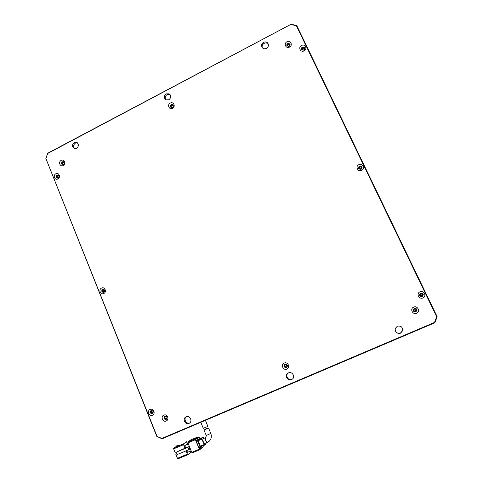<?xml version="1.0" encoding="UTF-8"?>
<svg xmlns="http://www.w3.org/2000/svg" width="483" height="483" viewBox="0 0 483 483"><rect width="100%" height="100%" fill="white"/><g stroke="black" fill="none" stroke-linecap="round" stroke-linejoin="round"><path stroke-width="0.72" d="M166.116 419.383C163.966 419.286 163.453 418.278 164.558 416.352L164.83 416.201C166.967 416.292 167.492 417.294 166.4 419.22L166.116 419.383M166.472 419.166C164.437 419.002 163.93 418 164.951 416.159M286.461 367.551C284.282 367.587 283.648 366.609 284.553 364.617L285.036 364.297C287.192 364.248 287.838 365.22 286.968 367.213L286.461 367.551M286.866 367.303L286.685 367.394C284.511 367.43 283.877 366.452 284.777 364.466L284.892 364.369M415.875 311.813C414.257 312.145 413.37 311.505 413.225 309.893L414.287 308.486C415.857 308.142 416.744 308.752 416.95 310.321L415.875 311.813M416.159 308.685L416.901 310.279L415.827 311.77L413.768 311.414M152.399 413.677C150.243 413.557 149.748 412.542 150.919 410.635L151.137 410.52C153.28 410.628 153.781 411.643 152.628 413.551L152.399 413.677M152.706 413.496C150.714 413.243 150.255 412.228 151.33 410.453M103.815 292.293L103.447 292.414C101.533 291.913 101.261 290.881 102.625 289.323L103.006 289.196C104.908 289.709 105.179 290.742 103.815 292.293M103.477 292.408C102.016 291.551 101.919 290.524 103.187 289.323L103.537 289.208M58.063 177.979L57.217 178.13C55.811 177.37 55.714 176.392 56.94 175.178L57.797 175.033C59.192 175.794 59.282 176.778 58.063 177.979M57.326 178.142C56.426 177.189 56.505 176.271 57.568 175.401L58.316 175.238M63.418 164.6L62.512 164.739C61.154 163.966 61.081 162.988 62.289 161.811L63.207 161.672C64.559 162.451 64.625 163.429 63.418 164.6M62.621 164.757C61.77 163.803 61.866 162.898 62.911 162.053L63.72 161.896M172.449 107.492L171.067 107.522C169.986 106.586 170.034 105.632 171.205 104.648L172.6 104.624C173.669 105.56 173.614 106.514 172.449 107.492M171.036 107.504C170.469 106.532 170.668 105.699 171.634 105.01L173.059 105.004M289.148 46.368L287.065 45.945C286.552 44.967 286.781 44.146 287.765 43.47L289.86 43.911C290.355 44.883 290.12 45.704 289.148 46.368M287.035 45.903L287.977 43.971L290.096 44.448M303.722 50.117L301.579 49.634C301.108 48.662 301.356 47.847 302.322 47.201L304.477 47.708C304.93 48.674 304.676 49.477 303.722 50.117M301.543 49.58L302.503 47.696L304.688 48.252M422.22 296.52C420.669 296.87 419.775 296.278 419.546 294.745L420.621 293.205C422.112 292.849 423.005 293.404 423.301 294.871L422.22 296.52M421.418 293.048L423.235 294.865L422.154 296.514L421.116 296.647M361.049 169.328L358.996 168.99C358.241 167.909 358.428 166.985 359.557 166.224L361.658 166.611C362.359 167.686 362.159 168.591 361.049 169.328M358.627 168.41L359.63 166.484L361.725 166.876L362.063 167.45M266.417 48.366C264.823 49.085 263.458 48.868 262.317 47.708C261.043 45.656 261.466 43.875 263.591 42.365C265.221 41.629 266.61 41.87 267.751 43.084C268.953 45.13 268.506 46.893 266.417 48.366M262.245 47.624C261.828 45.825 262.45 44.406 264.104 43.361C265.735 42.625 267.117 42.866 268.252 44.08L268.313 44.152M168.796 99.776L165.88 99.83C163.683 97.88 163.791 95.894 166.206 93.871L169.189 93.853C171.326 95.815 171.193 97.789 168.796 99.776M165.832 99.8C164.673 97.783 165.095 96.063 167.088 94.638L170.101 94.644M76.604 148.335L74.551 148.607C71.828 146.923 71.725 144.894 74.225 142.515L76.332 142.256C79.013 143.958 79.097 145.987 76.604 148.335M74.72 148.643C73.042 146.645 73.283 144.791 75.426 143.077L77.358 142.781M188.938 423.452C185.46 425.137 182.333 419.377 185.508 417.167L186.203 416.757C189.62 415.078 192.789 420.723 189.692 422.999L188.938 423.452M189.765 422.921C186.366 424.575 183.226 419.015 186.257 416.732M291.497 379.71C288.073 381.371 284.608 376.245 287.385 373.655L288.508 372.882C291.847 371.24 295.348 376.179 292.716 378.835L291.497 379.71M292.601 378.962L291.925 379.342C288.514 381.002 285.061 375.901 287.826 373.317L287.989 373.154M400.564 333.192C396.863 333.795 395.076 332.256 395.197 328.579L397.286 326.23C400.812 325.578 402.629 327.021 402.731 330.559L400.564 333.192M402.671 328.826L402.689 330.39L400.534 333.016C397.575 333.723 395.752 332.612 395.052 329.672M166.194 420.971C162.789 422.595 160.326 416.473 163.84 415.126C167.239 413.484 169.714 419.618 166.194 420.971M286.836 369.066C283.177 370.811 280.442 364.55 284.215 363.089C287.862 361.338 290.621 367.611 286.836 369.066M416.588 313.25C412.657 315.115 409.608 308.709 413.671 307.134C417.596 305.25 420.669 311.668 416.588 313.25M152.447 415.241C149.072 416.865 146.645 410.785 150.122 409.439C153.491 407.803 155.931 413.895 152.447 415.241M103.748 293.537C100.524 295.228 98.242 289.51 101.563 288.073C104.781 286.371 107.081 292.1 103.748 293.537M57.9 178.939C54.808 180.69 52.659 175.299 55.841 173.789C58.92 172.026 61.087 177.424 57.9 178.939M63.267 165.53C60.17 167.293 58.014 161.92 61.196 160.398C64.287 158.623 66.461 164.003 63.267 165.53M172.54 108.319C169.237 110.202 166.84 104.726 170.251 103.096C173.548 101.201 175.957 106.683 172.54 108.319M289.516 47.08C285.972 49.091 283.322 43.518 286.974 41.761C290.506 39.739 293.181 45.324 289.516 47.08M304.127 50.842C300.553 52.864 297.86 47.249 301.549 45.493C305.117 43.464 307.828 49.079 304.127 50.842M422.945 297.92C419.002 299.804 415.941 293.416 420.017 291.823C423.953 289.927 427.038 296.321 422.945 297.92M361.61 170.372C357.855 172.328 354.993 166.351 358.863 164.661C362.606 162.693 365.492 168.682 361.61 170.372M437.151 316.715L296.834 25.732L291.273 24.15L47.757 153.196L45.849 158.406L156.782 436.36L162.046 438.799L434.875 322.753L437.151 316.715L436.662 316.739L434.519 322.433L434.875 322.753M296.834 25.732L296.459 25.925L436.662 316.739M434.519 322.433L161.902 438.425L162.046 438.799M161.902 438.425L156.782 436.36M156.939 436.125L45.849 158.406M46.042 158.297L47.757 153.196M47.841 153.389L291.273 24.15M291.225 24.434L296.459 25.925M203.633 428.167L207.883 426.386L205.396 420.361M203.089 438.715L202.957 438.769C202.679 440.78 203.283 442.368 204.78 443.539L204.889 443.485M204.327 429.894C206.066 428.602 207.485 427.998 208.584 428.083L204.013 430.111L206.229 435.485M186.058 450.862L187.398 454.165L177.448 458.319L177.901 458.85L187.881 454.678L190.767 452.396L190.495 451.062M187.525 443.75L186.474 441.728L183.504 443.865L173.602 448.037L178.366 445.332L176.017 446.322L176.192 446.751M191.141 450.79L187.476 452.323L186.764 450.567M185.707 447.946L184.748 445.58L188.171 443.479M187.845 454.696L187.398 454.165M176.15 452.547L175.275 452.915L173.645 448.87L183.564 444.698L183.504 443.865M183.564 444.698L185.001 448.242L176.047 452.281L187.899 447.306L188.738 446.672L185.001 448.242M176.706 445.845L176.017 446.322M184.748 445.58L188.4 444.04M177.448 458.319L175.818 454.268L176.693 453.899M176.047 452.281L177.001 454.654L188.865 449.685L189.698 449.045L188.738 446.672M191.769 452.342L192.216 452.873L199.721 449.739L199.292 449.202L191.769 452.342L187.917 442.863L195.416 439.705L199.292 449.202M187.857 442.036L190.737 439.935L198.127 436.819L195.337 438.884L187.857 442.036L187.917 442.863M176.645 453.772L175.818 454.268M177.901 458.85L187.833 454.702M188.865 449.685L187.899 447.306M173.602 448.037L173.645 448.87M192.216 452.873L199.733 449.739L202.552 447.228M198.598 437.356L198.151 436.807L190.767 439.916M197.988 437.616L199.225 437.097L195.923 439.156L196.074 440.804L198.948 447.85L199.835 448.924L201.067 448.405L200.204 447.324L198.948 447.85M195.416 439.705L195.337 438.884M196.074 440.804L197.324 440.279L197.173 438.624L195.923 439.156M200.288 438.443L199.286 437.067L197.173 438.624M203.204 445.676L203.168 446.727L199.835 448.924M197.324 440.279L200.204 447.324M199.594 438.739L203.313 437.175L199.594 438.739L198.018 439.935L200.306 446.165L200.747 446.703L204.496 445.133M204.031 438.31L203.343 437.163L201.767 438.353L198.018 439.935M198.096 440.756L201.852 439.18L204.508 445.133L206.066 443.877L205.975 443.038M201.852 439.18L201.767 438.353M415.567 311.215L416.28 310.231C416.147 309.186 415.555 308.776 414.505 308.999L413.798 309.947C413.901 311.016 414.492 311.438 415.567 311.215M414.088 310.871L415.32 311.004L416.026 310.032L415.664 309.078M286.443 366.851L286.781 366.627C287.361 365.305 286.932 364.659 285.495 364.689L285.175 364.9C284.578 366.229 285 366.875 286.443 366.851M166.357 418.598L166.544 418.489C167.275 417.209 166.925 416.539 165.5 416.485L165.319 416.588C164.582 417.861 164.932 418.532 166.357 418.598M286.033 364.605L287.071 366.138M58.902 176.132L58.328 175.77C57.447 175.836 57.085 176.331 57.248 177.255L58.334 177.798M104.642 290.241L103.634 289.74L102.855 291.249L103.93 291.877L104.624 291.388M153.087 411.202L151.68 410.888L151.282 412.277L152.821 412.826L153.268 411.594M421.091 296.031L422.124 295.56L421.128 296.031M420.228 295.348C421.303 296.393 422.094 296.236 422.607 294.878L422.492 294.364C421.448 293.326 420.657 293.471 420.113 294.787L420.228 295.348M421.049 296.019L422.287 294.847L421.248 293.652M359.298 168.549L359.497 168.833C360.867 169.43 361.513 168.996 361.447 167.523L361.272 167.257C359.901 166.629 359.243 167.058 359.298 168.549M302.177 49.683L302.243 49.797C303.541 50.54 304.205 50.141 304.23 48.614L304.169 48.511C302.871 47.763 302.207 48.149 302.177 49.683M303.982 49.954L303.052 50.25M361.465 168.458L359.642 168.965M289.178 46.35L289.601 44.744L288.206 44.454L287.741 46.096L288.991 46.44M173.276 106.55L172.769 105.469L171.839 105.481C171.067 106.139 171.03 106.773 171.749 107.395L172.564 107.425M64.275 162.813L63.098 162.517C62.295 163.302 62.343 163.948 63.249 164.468L63.647 164.455M302.201 49.725L304.248 48.656M416.026 309.917L416.074 309.47M416.05 310.05L416.123 309.549M207.394 442.434L207.285 442.488C205.794 441.317 205.184 439.729 205.456 437.725L205.565 437.67M204.78 443.539L209.272 441.19C211.343 438.95 211.85 436.366 210.799 433.444L206.235 435.509L205.927 437.417M204.067 444.595L200.306 446.165M164.872 416.183L164.558 416.352M151.239 410.478L150.919 410.635M186.148 416.781L185.508 417.167M287.826 373.317L287.385 373.655M103.507 289.202L103.006 289.196M58.22 175.184L57.797 175.033M63.629 161.835L63.207 161.672M173.029 104.986L172.6 104.624M290.066 44.412L289.86 43.911M304.658 48.197L304.477 47.708M268.252 44.08L267.751 43.084M170.058 94.62L169.189 93.853M77.226 142.672L76.332 142.256M203.307 428.397L200.807 422.317M204.508 445.133L200.747 446.703M205.474 437.707L203.059 438.721M210.787 433.42L208.602 428.119M285.483 364.695L285.175 364.9M103.972 289.74L103.634 289.74M422.287 294.847L422.607 294.878M361.525 168.259L361.272 167.257M304.32 48.916L304.169 48.511M289.764 45.13L289.601 44.744M173.089 105.735L172.769 105.469"/></g></svg>
